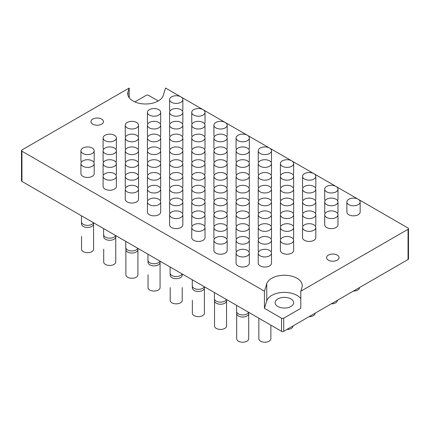 <?xml version="1.0" encoding="UTF-8"?>
<svg xmlns="http://www.w3.org/2000/svg" width="430" height="430" viewBox="0 0 430 430"><rect width="100%" height="100%" fill="white"/><g stroke="black" fill="none" stroke-linecap="round" stroke-linejoin="round"><path stroke-width="0.64" d="M300.796 298.63A17.893 10.331 0 0 0 282.317 292.454A17.893 10.331 0 0 0 266.756 300.892L264.445 308.342L281.532 318.205A1.543 0.892 0 0 0 283.714 318.205L300.796 308.342L300.796 291.212L408.048 229.292A1.543 0.892 0 0 0 408.5 228.663A1.543 0.892 0 0 0 408.048 228.034L358.636 199.504M357.728 198.982L336.475 186.711M335.567 186.185L314.308 173.913M313.406 173.392L292.147 161.121M291.244 160.594L269.986 148.323M269.078 147.802L247.825 135.531M246.917 135.004L225.664 122.733M224.756 122.211L203.498 109.94M202.595 109.413L181.336 97.142M180.428 96.621L165.555 88.032L163.244 95.476A17.893 10.331 0 0 1 144.05 103.947A17.893 10.331 0 0 1 127.742 93.659A17.893 10.331 0 0 1 128.022 91.837L129.204 88.032L21.951 149.952A1.543 0.892 0 0 0 21.5 150.581A1.543 0.892 0 0 0 21.951 151.209L264.445 291.212L264.445 308.342M158.283 100.964L148.468 95.293A1.543 0.892 0 0 0 146.286 95.293L134.848 101.899M21.5 150.581L21.5 180.81A1.543 0.892 0 0 0 21.951 181.439L281.532 331.304A1.543 0.892 0 0 0 283.714 331.304L408.048 259.521A1.543 0.892 0 0 0 408.5 258.887L408.5 228.663M258.849 318.211L258.849 338.759A6.015 3.472 0 0 0 260.612 341.216A6.015 3.472 0 0 0 267.17 341.968A6.015 3.472 0 0 0 270.878 338.759L270.878 325.155M129.204 97.744L129.204 88.032M328.386 260.171A6.23 3.596 0 0 0 335.174 260.951A6.23 3.596 0 0 0 339.023 257.629A6.23 3.596 0 0 0 332.793 254.033A6.23 3.596 0 0 0 326.558 257.629A6.23 3.596 0 0 0 328.386 260.171M92.799 124.157A6.23 3.596 0 0 0 99.593 124.942A6.23 3.596 0 0 0 103.442 121.615A6.23 3.596 0 0 0 97.207 118.019A6.23 3.596 0 0 0 90.977 121.615A6.23 3.596 0 0 0 92.799 124.157M271.497 253.119L271.497 263.198A6.633 3.827 180 0 1 267.401 266.734A6.633 3.827 180 0 1 260.177 265.901A6.633 3.827 180 0 1 258.231 263.198L258.231 253.119A6.633 3.827 0 0 0 260.177 255.828A6.633 3.827 0 0 0 267.401 256.656A6.633 3.827 0 0 0 271.497 253.119A6.633 3.827 0 0 0 264.864 249.292A6.633 3.827 0 0 0 258.231 253.119M302.559 176.348A6.633 3.827 0 0 0 304.499 179.057A6.633 3.827 0 0 0 311.728 179.885A6.633 3.827 0 0 0 315.824 176.348A6.633 3.827 0 0 0 309.192 172.521A6.633 3.827 0 0 0 302.559 176.348L302.559 186.421A6.633 3.827 0 0 0 302.989 187.781M315.389 187.781A6.633 3.827 0 0 0 315.824 186.421L315.824 176.348M324.72 189.146A6.633 3.827 0 0 0 326.66 191.85A6.633 3.827 0 0 0 333.89 192.683A6.633 3.827 0 0 0 337.985 189.146A6.633 3.827 0 0 0 331.353 185.314A6.633 3.827 0 0 0 324.72 189.146L324.72 199.219A6.633 3.827 0 0 0 325.15 200.579M337.55 200.579A6.633 3.827 0 0 0 337.985 199.219L337.985 189.146M80.931 150.758A6.633 3.827 0 0 0 82.877 153.467A6.633 3.827 0 0 0 90.106 154.295A6.633 3.827 0 0 0 94.197 150.758A6.633 3.827 0 0 0 87.564 146.931A6.633 3.827 0 0 0 80.931 150.758L80.931 160.831A6.633 3.827 0 0 0 81.367 162.191M93.767 162.191A6.633 3.827 0 0 0 94.197 160.831L94.197 150.758M125.259 176.348A6.633 3.827 0 0 0 127.199 179.057A6.633 3.827 0 0 0 134.429 179.885A6.633 3.827 0 0 0 138.525 176.348A6.633 3.827 0 0 0 131.892 172.521A6.633 3.827 0 0 0 125.259 176.348L125.259 186.421A6.633 3.827 0 0 0 125.689 187.781M138.089 187.781A6.633 3.827 0 0 0 138.525 186.421L138.525 176.348M103.098 163.55A6.633 3.827 0 0 0 105.038 166.26A6.633 3.827 0 0 0 112.268 167.093A6.633 3.827 0 0 0 116.363 163.55A6.633 3.827 0 0 0 109.731 159.724A6.633 3.827 0 0 0 103.098 163.55L103.098 173.629A6.633 3.827 0 0 0 103.528 174.988M115.928 174.988A6.633 3.827 0 0 0 116.363 173.629L116.363 163.55M147.42 189.146A6.633 3.827 0 0 0 149.366 191.85A6.633 3.827 0 0 0 156.59 192.683A6.633 3.827 0 0 0 160.686 189.146A6.633 3.827 0 0 0 154.053 185.314A6.633 3.827 0 0 0 147.42 189.146L147.42 199.219A6.633 3.827 0 0 0 147.855 200.579M160.256 200.579A6.633 3.827 0 0 0 160.686 199.219L160.686 189.146M213.909 227.529A6.633 3.827 0 0 0 215.849 230.238A6.633 3.827 0 0 0 223.079 231.066A6.633 3.827 0 0 0 227.174 227.529A6.633 3.827 0 0 0 220.542 223.702A6.633 3.827 0 0 0 213.909 227.529L213.909 237.607A6.633 3.827 0 0 0 214.339 238.967M226.739 238.967A6.633 3.827 0 0 0 227.174 237.607L227.174 227.529M236.07 240.327A6.633 3.827 0 0 0 238.016 243.031A6.633 3.827 0 0 0 245.24 243.864A6.633 3.827 0 0 0 249.335 240.327A6.633 3.827 0 0 0 242.703 236.495A6.633 3.827 0 0 0 236.07 240.327L236.07 250.4A6.633 3.827 0 0 0 236.505 251.76M248.905 251.76A6.633 3.827 0 0 0 249.335 250.4L249.335 240.327M346.881 201.939L346.881 212.017A6.633 3.827 0 0 0 348.827 214.72A6.633 3.827 0 0 0 356.051 215.554A6.633 3.827 0 0 0 360.146 212.017L360.146 201.939A6.633 3.827 0 0 0 353.514 198.112A6.633 3.827 0 0 0 346.881 201.939A6.633 3.827 0 0 0 348.827 204.648A6.633 3.827 0 0 0 356.051 205.475A6.633 3.827 0 0 0 360.146 201.939M169.581 112.37A6.633 3.827 0 0 0 171.527 115.079A6.633 3.827 0 0 0 178.756 115.912A6.633 3.827 0 0 0 182.847 112.37A6.633 3.827 0 0 0 176.214 108.543A6.633 3.827 0 0 0 169.581 112.37L169.581 122.448A6.633 3.827 0 0 0 170.017 123.808M182.417 123.808A6.633 3.827 0 0 0 182.847 122.448L182.847 112.37M169.581 99.577A6.633 3.827 0 0 0 171.527 102.286A6.633 3.827 0 0 0 178.756 103.114A6.633 3.827 0 0 0 182.847 99.577A6.633 3.827 0 0 0 176.214 95.745A6.633 3.827 0 0 0 169.581 99.577L169.581 109.65A6.633 3.827 0 0 0 170.017 111.01M182.417 111.01A6.633 3.827 0 0 0 182.847 109.65L182.847 99.577M213.909 137.96A6.633 3.827 0 0 0 215.849 140.669A6.633 3.827 0 0 0 223.079 141.502A6.633 3.827 0 0 0 227.174 137.96A6.633 3.827 0 0 0 220.542 134.133A6.633 3.827 0 0 0 213.909 137.96L213.909 148.038A6.633 3.827 0 0 0 214.339 149.398M226.739 149.398A6.633 3.827 0 0 0 227.174 148.038L227.174 137.96M191.748 125.168A6.633 3.827 0 0 0 193.688 127.877A6.633 3.827 0 0 0 200.917 128.704A6.633 3.827 0 0 0 205.013 125.168A6.633 3.827 0 0 0 198.38 121.335A6.633 3.827 0 0 0 191.748 125.168L191.748 135.24A6.633 3.827 0 0 0 192.178 136.6M204.578 136.6A6.633 3.827 0 0 0 205.013 135.24L205.013 125.168M258.231 240.327A6.633 3.827 0 0 0 260.177 243.031A6.633 3.827 0 0 0 267.401 243.864A6.633 3.827 0 0 0 271.497 240.327A6.633 3.827 0 0 0 264.864 236.495A6.633 3.827 0 0 0 258.231 240.327L258.231 250.4A6.633 3.827 0 0 0 258.666 251.76M271.067 251.76A6.633 3.827 0 0 0 271.497 250.4L271.497 240.327M103.098 176.348L103.098 186.421A6.633 3.827 0 0 0 105.038 189.13A6.633 3.827 0 0 0 112.268 189.963A6.633 3.827 0 0 0 116.363 186.421L116.363 176.348A6.633 3.827 0 0 0 109.731 172.521A6.633 3.827 0 0 0 103.098 176.348A6.633 3.827 0 0 0 105.038 179.057A6.633 3.827 0 0 0 112.268 179.885A6.633 3.827 0 0 0 116.363 176.348M302.559 189.146A6.633 3.827 0 0 0 304.499 191.85A6.633 3.827 0 0 0 311.728 192.683A6.633 3.827 0 0 0 315.824 189.146A6.633 3.827 0 0 0 309.192 185.314A6.633 3.827 0 0 0 302.559 189.146L302.559 199.219A6.633 3.827 0 0 0 302.989 200.579M315.389 200.579A6.633 3.827 0 0 0 315.824 199.219L315.824 189.146M280.398 176.348A6.633 3.827 0 0 0 282.338 179.057A6.633 3.827 0 0 0 289.567 179.885A6.633 3.827 0 0 0 293.658 176.348A6.633 3.827 0 0 0 287.03 172.521A6.633 3.827 0 0 0 280.398 176.348L280.398 186.421A6.633 3.827 0 0 0 280.828 187.781M293.228 187.781A6.633 3.827 0 0 0 293.658 186.421L293.658 176.348M324.72 201.939A6.633 3.827 0 0 0 326.66 204.648A6.633 3.827 0 0 0 333.89 205.475A6.633 3.827 0 0 0 337.985 201.939A6.633 3.827 0 0 0 331.353 198.112A6.633 3.827 0 0 0 324.72 201.939L324.72 212.017A6.633 3.827 0 0 0 325.15 213.377M337.55 213.377A6.633 3.827 0 0 0 337.985 212.017L337.985 201.939M125.259 163.55A6.633 3.827 0 0 0 127.199 166.26A6.633 3.827 0 0 0 134.429 167.093A6.633 3.827 0 0 0 138.525 163.55A6.633 3.827 0 0 0 131.892 159.724A6.633 3.827 0 0 0 125.259 163.55L125.259 173.629A6.633 3.827 0 0 0 125.689 174.988M138.089 174.988A6.633 3.827 0 0 0 138.525 173.629L138.525 163.55M103.098 150.758A6.633 3.827 0 0 0 105.038 153.467A6.633 3.827 0 0 0 112.268 154.295A6.633 3.827 0 0 0 116.363 150.758A6.633 3.827 0 0 0 109.731 146.931A6.633 3.827 0 0 0 103.098 150.758L103.098 160.831A6.633 3.827 0 0 0 103.528 162.191M115.928 162.191A6.633 3.827 0 0 0 116.363 160.831L116.363 150.758M147.42 176.348A6.633 3.827 0 0 0 149.366 179.057A6.633 3.827 0 0 0 156.59 179.885A6.633 3.827 0 0 0 160.686 176.348A6.633 3.827 0 0 0 154.053 172.521A6.633 3.827 0 0 0 147.42 176.348L147.42 186.421A6.633 3.827 0 0 0 147.855 187.781M160.256 187.781A6.633 3.827 0 0 0 160.686 186.421L160.686 176.348M213.909 214.737A6.633 3.827 0 0 0 215.849 217.44A6.633 3.827 0 0 0 223.079 218.273A6.633 3.827 0 0 0 227.174 214.737A6.633 3.827 0 0 0 220.542 210.904A6.633 3.827 0 0 0 213.909 214.737L213.909 224.809A6.633 3.827 0 0 0 214.339 226.169M226.739 226.169A6.633 3.827 0 0 0 227.174 224.809L227.174 214.737M236.07 227.529A6.633 3.827 0 0 0 238.016 230.238A6.633 3.827 0 0 0 245.24 231.066A6.633 3.827 0 0 0 249.335 227.529A6.633 3.827 0 0 0 242.703 223.702A6.633 3.827 0 0 0 236.07 227.529L236.07 237.607A6.633 3.827 0 0 0 236.505 238.967M248.905 238.967A6.633 3.827 0 0 0 249.335 237.607L249.335 227.529M80.931 163.55L80.931 173.629A6.633 3.827 0 0 0 82.877 176.338A6.633 3.827 0 0 0 90.106 177.165A6.633 3.827 0 0 0 94.197 173.629L94.197 163.55A6.633 3.827 0 0 0 87.564 159.724A6.633 3.827 0 0 0 80.931 163.55A6.633 3.827 0 0 0 82.877 166.26A6.633 3.827 0 0 0 90.106 167.093A6.633 3.827 0 0 0 94.197 163.55M191.748 227.529L191.748 237.607A6.633 3.827 0 0 0 193.688 240.311A6.633 3.827 0 0 0 200.917 241.144A6.633 3.827 0 0 0 205.013 237.607L205.013 227.529A6.633 3.827 0 0 0 198.38 223.702A6.633 3.827 0 0 0 191.748 227.529A6.633 3.827 0 0 0 193.688 230.238A6.633 3.827 0 0 0 200.917 231.066A6.633 3.827 0 0 0 205.013 227.529M213.909 240.327L213.909 250.4A6.633 3.827 0 0 0 215.849 253.109A6.633 3.827 0 0 0 223.079 253.936A6.633 3.827 0 0 0 227.174 250.4L227.174 240.327A6.633 3.827 0 0 0 220.542 236.495A6.633 3.827 0 0 0 213.909 240.327A6.633 3.827 0 0 0 215.849 243.031A6.633 3.827 0 0 0 223.079 243.864A6.633 3.827 0 0 0 227.174 240.327M191.748 112.37A6.633 3.827 0 0 0 193.688 115.079A6.633 3.827 0 0 0 200.917 115.912A6.633 3.827 0 0 0 205.013 112.37A6.633 3.827 0 0 0 198.38 108.543A6.633 3.827 0 0 0 191.748 112.37L191.748 122.448A6.633 3.827 0 0 0 192.178 123.808M204.578 123.808A6.633 3.827 0 0 0 205.013 122.448L205.013 112.37M213.909 125.168A6.633 3.827 0 0 0 215.849 127.877A6.633 3.827 0 0 0 223.079 128.704A6.633 3.827 0 0 0 227.174 125.168A6.633 3.827 0 0 0 220.542 121.335A6.633 3.827 0 0 0 213.909 125.168L213.909 135.24A6.633 3.827 0 0 0 214.339 136.6M226.739 136.6A6.633 3.827 0 0 0 227.174 135.24L227.174 125.168M125.259 189.146L125.259 199.219A6.633 3.827 0 0 0 127.199 201.928A6.633 3.827 0 0 0 134.429 202.756A6.633 3.827 0 0 0 138.525 199.219L138.525 189.146A6.633 3.827 0 0 0 131.892 185.314A6.633 3.827 0 0 0 125.259 189.146A6.633 3.827 0 0 0 127.199 191.85A6.633 3.827 0 0 0 134.429 192.683A6.633 3.827 0 0 0 138.525 189.146M236.07 137.96A6.633 3.827 0 0 0 238.016 140.669A6.633 3.827 0 0 0 245.24 141.502A6.633 3.827 0 0 0 249.335 137.96A6.633 3.827 0 0 0 242.703 134.133A6.633 3.827 0 0 0 236.07 137.96L236.07 148.038A6.633 3.827 0 0 0 236.505 149.398M248.905 149.398A6.633 3.827 0 0 0 249.335 148.038L249.335 137.96M236.07 253.119L236.07 263.198A6.633 3.827 0 0 0 238.016 265.901A6.633 3.827 0 0 0 245.24 266.734A6.633 3.827 0 0 0 249.335 263.198L249.335 253.119A6.633 3.827 0 0 0 242.703 249.292A6.633 3.827 0 0 0 236.07 253.119A6.633 3.827 0 0 0 238.016 255.828A6.633 3.827 0 0 0 245.24 256.656A6.633 3.827 0 0 0 249.335 253.119M191.748 214.737A6.633 3.827 0 0 0 193.688 217.44A6.633 3.827 0 0 0 200.917 218.273A6.633 3.827 0 0 0 205.013 214.737A6.633 3.827 0 0 0 198.38 210.904A6.633 3.827 0 0 0 191.748 214.737L191.748 224.809A6.633 3.827 0 0 0 192.178 226.169M204.578 226.169A6.633 3.827 0 0 0 205.013 224.809L205.013 214.737M147.42 163.55A6.633 3.827 0 0 0 149.366 166.26A6.633 3.827 0 0 0 156.59 167.093A6.633 3.827 0 0 0 160.686 163.55A6.633 3.827 0 0 0 154.053 159.724A6.633 3.827 0 0 0 147.42 163.55L147.42 173.629A6.633 3.827 0 0 0 147.855 174.988M160.256 174.988A6.633 3.827 0 0 0 160.686 173.629L160.686 163.55M169.581 176.348A6.633 3.827 0 0 0 171.527 179.057A6.633 3.827 0 0 0 178.756 179.885A6.633 3.827 0 0 0 182.847 176.348A6.633 3.827 0 0 0 176.214 172.521A6.633 3.827 0 0 0 169.581 176.348L169.581 186.421A6.633 3.827 0 0 0 170.017 187.781M182.417 187.781A6.633 3.827 0 0 0 182.847 186.421L182.847 176.348M125.259 150.758A6.633 3.827 0 0 0 127.199 153.467A6.633 3.827 0 0 0 134.429 154.295A6.633 3.827 0 0 0 138.525 150.758A6.633 3.827 0 0 0 131.892 146.931A6.633 3.827 0 0 0 125.259 150.758L125.259 160.831A6.633 3.827 0 0 0 125.689 162.191M138.089 162.191A6.633 3.827 0 0 0 138.525 160.831L138.525 150.758M236.07 214.737A6.633 3.827 0 0 0 238.016 217.44A6.633 3.827 0 0 0 245.24 218.273A6.633 3.827 0 0 0 249.335 214.737A6.633 3.827 0 0 0 242.703 210.904A6.633 3.827 0 0 0 236.07 214.737L236.07 224.809A6.633 3.827 0 0 0 236.505 226.169M248.905 226.169A6.633 3.827 0 0 0 249.335 224.809L249.335 214.737M103.098 137.96A6.633 3.827 0 0 0 105.038 140.669A6.633 3.827 0 0 0 112.268 141.502A6.633 3.827 0 0 0 116.363 137.96A6.633 3.827 0 0 0 109.731 134.133A6.633 3.827 0 0 0 103.098 137.96L103.098 148.038A6.633 3.827 0 0 0 103.528 149.398M115.928 149.398A6.633 3.827 0 0 0 116.363 148.038L116.363 137.96M258.231 227.529A6.633 3.827 0 0 0 260.177 230.238A6.633 3.827 0 0 0 267.401 231.066A6.633 3.827 0 0 0 271.497 227.529A6.633 3.827 0 0 0 264.864 223.702A6.633 3.827 0 0 0 258.231 227.529L258.231 237.607A6.633 3.827 0 0 0 258.666 238.967M271.067 238.967A6.633 3.827 0 0 0 271.497 237.607L271.497 227.529M280.398 240.327L280.398 250.4A6.633 3.827 0 0 0 282.338 253.109A6.633 3.827 0 0 0 289.567 253.936A6.633 3.827 0 0 0 293.658 250.4L293.658 240.327A6.633 3.827 0 0 0 287.03 236.495A6.633 3.827 0 0 0 280.398 240.327A6.633 3.827 0 0 0 282.338 243.031A6.633 3.827 0 0 0 289.567 243.864A6.633 3.827 0 0 0 293.658 240.327M236.07 150.758A6.633 3.827 0 0 0 238.016 153.467A6.633 3.827 0 0 0 245.24 154.295A6.633 3.827 0 0 0 249.335 150.758A6.633 3.827 0 0 0 242.703 146.931A6.633 3.827 0 0 0 236.07 150.758L236.07 160.831A6.633 3.827 0 0 0 236.505 162.191M248.905 162.191A6.633 3.827 0 0 0 249.335 160.831L249.335 150.758M169.581 189.146A6.633 3.827 0 0 0 171.527 191.85A6.633 3.827 0 0 0 178.756 192.683A6.633 3.827 0 0 0 182.847 189.146A6.633 3.827 0 0 0 176.214 185.314A6.633 3.827 0 0 0 169.581 189.146L169.581 199.219A6.633 3.827 0 0 0 170.017 200.579M182.417 200.579A6.633 3.827 0 0 0 182.847 199.219L182.847 189.146M147.42 201.939L147.42 212.017A6.633 3.827 0 0 0 149.366 214.72A6.633 3.827 0 0 0 156.59 215.554A6.633 3.827 0 0 0 160.686 212.017L160.686 201.939A6.633 3.827 0 0 0 154.053 198.112A6.633 3.827 0 0 0 147.42 201.939A6.633 3.827 0 0 0 149.366 204.648A6.633 3.827 0 0 0 156.59 205.475A6.633 3.827 0 0 0 160.686 201.939M280.398 163.55A6.633 3.827 0 0 0 282.338 166.26A6.633 3.827 0 0 0 289.567 167.093A6.633 3.827 0 0 0 293.658 163.55A6.633 3.827 0 0 0 287.03 159.724A6.633 3.827 0 0 0 280.398 163.55L280.398 173.629A6.633 3.827 0 0 0 280.828 174.988M293.228 174.988A6.633 3.827 0 0 0 293.658 173.629L293.658 163.55M169.581 201.939A6.633 3.827 0 0 0 171.527 204.648A6.633 3.827 0 0 0 178.756 205.475A6.633 3.827 0 0 0 182.847 201.939A6.633 3.827 0 0 0 176.214 198.112A6.633 3.827 0 0 0 169.581 201.939L169.581 212.017A6.633 3.827 0 0 0 170.017 213.377M182.417 213.377A6.633 3.827 0 0 0 182.847 212.017L182.847 201.939M169.581 150.758A6.633 3.827 0 0 0 171.527 153.467A6.633 3.827 0 0 0 178.756 154.295A6.633 3.827 0 0 0 182.847 150.758A6.633 3.827 0 0 0 176.214 146.931A6.633 3.827 0 0 0 169.581 150.758L169.581 160.831A6.633 3.827 0 0 0 170.017 162.191M182.417 162.191A6.633 3.827 0 0 0 182.847 160.831L182.847 150.758M258.231 201.939A6.633 3.827 0 0 0 260.177 204.648A6.633 3.827 0 0 0 267.401 205.475A6.633 3.827 0 0 0 271.497 201.939A6.633 3.827 0 0 0 264.864 198.112A6.633 3.827 0 0 0 258.231 201.939L258.231 212.017A6.633 3.827 0 0 0 258.666 213.377M271.067 213.377A6.633 3.827 0 0 0 271.497 212.017L271.497 201.939M125.259 125.168A6.633 3.827 0 0 0 127.199 127.877A6.633 3.827 0 0 0 134.429 128.704A6.633 3.827 0 0 0 138.525 125.168A6.633 3.827 0 0 0 131.892 121.335A6.633 3.827 0 0 0 125.259 125.168L125.259 135.24A6.633 3.827 0 0 0 125.689 136.6M138.089 136.6A6.633 3.827 0 0 0 138.525 135.24L138.525 125.168M147.42 137.96A6.633 3.827 0 0 0 149.366 140.669A6.633 3.827 0 0 0 156.59 141.502A6.633 3.827 0 0 0 160.686 137.96A6.633 3.827 0 0 0 154.053 134.133A6.633 3.827 0 0 0 147.42 137.96L147.42 148.038A6.633 3.827 0 0 0 147.855 149.398M160.256 149.398A6.633 3.827 0 0 0 160.686 148.038L160.686 137.96M191.748 163.55A6.633 3.827 0 0 0 193.688 166.26A6.633 3.827 0 0 0 200.917 167.093A6.633 3.827 0 0 0 205.013 163.55A6.633 3.827 0 0 0 198.38 159.724A6.633 3.827 0 0 0 191.748 163.55L191.748 173.629A6.633 3.827 0 0 0 192.178 174.988M204.578 174.988A6.633 3.827 0 0 0 205.013 173.629L205.013 163.55M280.398 214.737A6.633 3.827 0 0 0 282.338 217.44A6.633 3.827 0 0 0 289.567 218.273A6.633 3.827 0 0 0 293.658 214.737A6.633 3.827 0 0 0 287.03 210.904A6.633 3.827 0 0 0 280.398 214.737L280.398 224.809A6.633 3.827 0 0 0 280.828 226.169M293.228 226.169A6.633 3.827 0 0 0 293.658 224.809L293.658 214.737M213.909 201.939A6.633 3.827 0 0 0 215.849 204.648A6.633 3.827 0 0 0 223.079 205.475A6.633 3.827 0 0 0 227.174 201.939A6.633 3.827 0 0 0 220.542 198.112A6.633 3.827 0 0 0 213.909 201.939L213.909 212.017A6.633 3.827 0 0 0 214.339 213.377M226.739 213.377A6.633 3.827 0 0 0 227.174 212.017L227.174 201.939M302.559 227.529L302.559 237.607A6.633 3.827 0 0 0 304.499 240.311A6.633 3.827 0 0 0 311.728 241.144A6.633 3.827 0 0 0 315.824 237.607L315.824 227.529A6.633 3.827 0 0 0 309.192 223.702A6.633 3.827 0 0 0 302.559 227.529A6.633 3.827 0 0 0 304.499 230.238A6.633 3.827 0 0 0 311.728 231.066A6.633 3.827 0 0 0 315.824 227.529M125.259 137.96A6.633 3.827 0 0 0 127.199 140.669A6.633 3.827 0 0 0 134.429 141.502A6.633 3.827 0 0 0 138.525 137.96A6.633 3.827 0 0 0 131.892 134.133A6.633 3.827 0 0 0 125.259 137.96L125.259 148.038A6.633 3.827 0 0 0 125.689 149.398M138.089 149.398A6.633 3.827 0 0 0 138.525 148.038L138.525 137.96M236.07 201.939A6.633 3.827 0 0 0 238.016 204.648A6.633 3.827 0 0 0 245.24 205.475A6.633 3.827 0 0 0 249.335 201.939A6.633 3.827 0 0 0 242.703 198.112A6.633 3.827 0 0 0 236.07 201.939L236.07 212.017A6.633 3.827 0 0 0 236.505 213.377M248.905 213.377A6.633 3.827 0 0 0 249.335 212.017L249.335 201.939M191.748 201.939A6.633 3.827 0 0 0 193.688 204.648A6.633 3.827 0 0 0 200.917 205.475A6.633 3.827 0 0 0 205.013 201.939A6.633 3.827 0 0 0 198.38 198.112A6.633 3.827 0 0 0 191.748 201.939L191.748 212.017A6.633 3.827 0 0 0 192.178 213.377M204.578 213.377A6.633 3.827 0 0 0 205.013 212.017L205.013 201.939M258.231 214.737A6.633 3.827 0 0 0 260.177 217.44A6.633 3.827 0 0 0 267.401 218.273A6.633 3.827 0 0 0 271.497 214.737A6.633 3.827 0 0 0 264.864 210.904A6.633 3.827 0 0 0 258.231 214.737L258.231 224.809A6.633 3.827 0 0 0 258.666 226.169M271.067 226.169A6.633 3.827 0 0 0 271.497 224.809L271.497 214.737M258.231 163.55A6.633 3.827 0 0 0 260.177 166.26A6.633 3.827 0 0 0 267.401 167.093A6.633 3.827 0 0 0 271.497 163.55A6.633 3.827 0 0 0 264.864 159.724A6.633 3.827 0 0 0 258.231 163.55L258.231 173.629A6.633 3.827 0 0 0 258.666 174.988M271.067 174.988A6.633 3.827 0 0 0 271.497 173.629L271.497 163.55M147.42 150.758A6.633 3.827 0 0 0 149.366 153.467A6.633 3.827 0 0 0 156.59 154.295A6.633 3.827 0 0 0 160.686 150.758A6.633 3.827 0 0 0 154.053 146.931A6.633 3.827 0 0 0 147.42 150.758L147.42 160.831A6.633 3.827 0 0 0 147.855 162.191M160.256 162.191A6.633 3.827 0 0 0 160.686 160.831L160.686 150.758M169.581 163.55A6.633 3.827 0 0 0 171.527 166.26A6.633 3.827 0 0 0 178.756 167.093A6.633 3.827 0 0 0 182.847 163.55A6.633 3.827 0 0 0 176.214 159.724A6.633 3.827 0 0 0 169.581 163.55L169.581 173.629A6.633 3.827 0 0 0 170.017 174.988M182.417 174.988A6.633 3.827 0 0 0 182.847 173.629L182.847 163.55M280.398 227.529A6.633 3.827 0 0 0 282.338 230.238A6.633 3.827 0 0 0 289.567 231.066A6.633 3.827 0 0 0 293.658 227.529A6.633 3.827 0 0 0 287.03 223.702A6.633 3.827 0 0 0 280.398 227.529L280.398 237.607A6.633 3.827 0 0 0 280.828 238.967M293.228 238.967A6.633 3.827 0 0 0 293.658 237.607L293.658 227.529M258.231 150.758A6.633 3.827 0 0 0 260.177 153.467A6.633 3.827 0 0 0 267.401 154.295A6.633 3.827 0 0 0 271.497 150.758A6.633 3.827 0 0 0 264.864 146.931A6.633 3.827 0 0 0 258.231 150.758L258.231 160.831A6.633 3.827 0 0 0 258.666 162.191M271.067 162.191A6.633 3.827 0 0 0 271.497 160.831L271.497 150.758M169.581 214.737L169.581 224.809A6.633 3.827 0 0 0 171.527 227.518A6.633 3.827 0 0 0 178.756 228.346A6.633 3.827 0 0 0 182.847 224.809L182.847 214.737A6.633 3.827 0 0 0 176.214 210.904A6.633 3.827 0 0 0 169.581 214.737A6.633 3.827 0 0 0 171.527 217.44A6.633 3.827 0 0 0 178.756 218.273A6.633 3.827 0 0 0 182.847 214.737M191.748 189.146A6.633 3.827 0 0 0 193.688 191.85A6.633 3.827 0 0 0 200.917 192.683A6.633 3.827 0 0 0 205.013 189.146A6.633 3.827 0 0 0 198.38 185.314A6.633 3.827 0 0 0 191.748 189.146L191.748 199.219A6.633 3.827 0 0 0 192.178 200.579M204.578 200.579A6.633 3.827 0 0 0 205.013 199.219L205.013 189.146M236.07 189.146A6.633 3.827 0 0 0 238.016 191.85A6.633 3.827 0 0 0 245.24 192.683A6.633 3.827 0 0 0 249.335 189.146A6.633 3.827 0 0 0 242.703 185.314A6.633 3.827 0 0 0 236.07 189.146L236.07 199.219A6.633 3.827 0 0 0 236.505 200.579M248.905 200.579A6.633 3.827 0 0 0 249.335 199.219L249.335 189.146M147.42 125.168A6.633 3.827 0 0 0 149.366 127.877A6.633 3.827 0 0 0 156.59 128.704A6.633 3.827 0 0 0 160.686 125.168A6.633 3.827 0 0 0 154.053 121.335A6.633 3.827 0 0 0 147.42 125.168L147.42 135.24A6.633 3.827 0 0 0 147.855 136.6M160.256 136.6A6.633 3.827 0 0 0 160.686 135.24L160.686 125.168M280.398 201.939A6.633 3.827 0 0 0 282.338 204.648A6.633 3.827 0 0 0 289.567 205.475A6.633 3.827 0 0 0 293.658 201.939A6.633 3.827 0 0 0 287.03 198.112A6.633 3.827 0 0 0 280.398 201.939L280.398 212.017A6.633 3.827 0 0 0 280.828 213.377M293.228 213.377A6.633 3.827 0 0 0 293.658 212.017L293.658 201.939M302.559 214.737A6.633 3.827 0 0 0 304.499 217.44A6.633 3.827 0 0 0 311.728 218.273A6.633 3.827 0 0 0 315.824 214.737A6.633 3.827 0 0 0 309.192 210.904A6.633 3.827 0 0 0 302.559 214.737L302.559 224.809A6.633 3.827 0 0 0 302.989 226.169M315.389 226.169A6.633 3.827 0 0 0 315.824 224.809L315.824 214.737M191.748 176.348A6.633 3.827 0 0 0 193.688 179.057A6.633 3.827 0 0 0 200.917 179.885A6.633 3.827 0 0 0 205.013 176.348A6.633 3.827 0 0 0 198.38 172.521A6.633 3.827 0 0 0 191.748 176.348L191.748 186.421A6.633 3.827 0 0 0 192.178 187.781M204.578 187.781A6.633 3.827 0 0 0 205.013 186.421L205.013 176.348M191.748 150.758A6.633 3.827 0 0 0 193.688 153.467A6.633 3.827 0 0 0 200.917 154.295A6.633 3.827 0 0 0 205.013 150.758A6.633 3.827 0 0 0 198.38 146.931A6.633 3.827 0 0 0 191.748 150.758L191.748 160.831A6.633 3.827 0 0 0 192.178 162.191M204.578 162.191A6.633 3.827 0 0 0 205.013 160.831L205.013 150.758M169.581 137.96A6.633 3.827 0 0 0 171.527 140.669A6.633 3.827 0 0 0 178.756 141.502A6.633 3.827 0 0 0 182.847 137.96A6.633 3.827 0 0 0 176.214 134.133A6.633 3.827 0 0 0 169.581 137.96L169.581 148.038A6.633 3.827 0 0 0 170.017 149.398M182.417 149.398A6.633 3.827 0 0 0 182.847 148.038L182.847 137.96M258.231 189.146A6.633 3.827 0 0 0 260.177 191.85A6.633 3.827 0 0 0 267.401 192.683A6.633 3.827 0 0 0 271.497 189.146A6.633 3.827 0 0 0 264.864 185.314A6.633 3.827 0 0 0 258.231 189.146L258.231 199.219A6.633 3.827 0 0 0 258.666 200.579M271.067 200.579A6.633 3.827 0 0 0 271.497 199.219L271.497 189.146M280.398 189.146A6.633 3.827 0 0 0 282.338 191.85A6.633 3.827 0 0 0 289.567 192.683A6.633 3.827 0 0 0 293.658 189.146A6.633 3.827 0 0 0 287.03 185.314A6.633 3.827 0 0 0 280.398 189.146L280.398 199.219A6.633 3.827 0 0 0 280.828 200.579M293.228 200.579A6.633 3.827 0 0 0 293.658 199.219L293.658 189.146M191.748 137.96A6.633 3.827 0 0 0 193.688 140.669A6.633 3.827 0 0 0 200.917 141.502A6.633 3.827 0 0 0 205.013 137.96A6.633 3.827 0 0 0 198.38 134.133A6.633 3.827 0 0 0 191.748 137.96L191.748 148.038A6.633 3.827 0 0 0 192.178 149.398M204.578 149.398A6.633 3.827 0 0 0 205.013 148.038L205.013 137.96M169.581 125.168A6.633 3.827 0 0 0 171.527 127.877A6.633 3.827 0 0 0 178.756 128.704A6.633 3.827 0 0 0 182.847 125.168A6.633 3.827 0 0 0 176.214 121.335A6.633 3.827 0 0 0 169.581 125.168L169.581 135.24A6.633 3.827 0 0 0 170.017 136.6M182.417 136.6A6.633 3.827 0 0 0 182.847 135.24L182.847 125.168M213.909 150.758A6.633 3.827 0 0 0 215.849 153.467A6.633 3.827 0 0 0 223.079 154.295A6.633 3.827 0 0 0 227.174 150.758A6.633 3.827 0 0 0 220.542 146.931A6.633 3.827 0 0 0 213.909 150.758L213.909 160.831A6.633 3.827 0 0 0 214.339 162.191M226.739 162.191A6.633 3.827 0 0 0 227.174 160.831L227.174 150.758M147.42 112.37A6.633 3.827 0 0 0 149.366 115.079A6.633 3.827 0 0 0 156.59 115.912A6.633 3.827 0 0 0 160.686 112.37A6.633 3.827 0 0 0 154.053 108.543A6.633 3.827 0 0 0 147.42 112.37L147.42 122.448A6.633 3.827 0 0 0 147.855 123.808M160.256 123.808A6.633 3.827 0 0 0 160.686 122.448L160.686 112.37M302.559 201.939A6.633 3.827 0 0 0 304.499 204.648A6.633 3.827 0 0 0 311.728 205.475A6.633 3.827 0 0 0 315.824 201.939A6.633 3.827 0 0 0 309.192 198.112A6.633 3.827 0 0 0 302.559 201.939L302.559 212.017A6.633 3.827 0 0 0 302.989 213.377M315.389 213.377A6.633 3.827 0 0 0 315.824 212.017L315.824 201.939M213.909 176.348A6.633 3.827 0 0 0 215.849 179.057A6.633 3.827 0 0 0 223.079 179.885A6.633 3.827 0 0 0 227.174 176.348A6.633 3.827 0 0 0 220.542 172.521A6.633 3.827 0 0 0 213.909 176.348L213.909 186.421A6.633 3.827 0 0 0 214.339 187.781M226.739 187.781A6.633 3.827 0 0 0 227.174 186.421L227.174 176.348M324.72 214.737L324.72 224.809A6.633 3.827 0 0 0 326.66 227.518A6.633 3.827 0 0 0 333.89 228.346A6.633 3.827 0 0 0 337.985 224.809L337.985 214.737A6.633 3.827 0 0 0 331.353 210.904A6.633 3.827 0 0 0 324.72 214.737A6.633 3.827 0 0 0 326.66 217.44A6.633 3.827 0 0 0 333.89 218.273A6.633 3.827 0 0 0 337.985 214.737M213.909 163.55A6.633 3.827 0 0 0 215.849 166.26A6.633 3.827 0 0 0 223.079 167.093A6.633 3.827 0 0 0 227.174 163.55A6.633 3.827 0 0 0 220.542 159.724A6.633 3.827 0 0 0 213.909 163.55L213.909 173.629A6.633 3.827 0 0 0 214.339 174.988M226.739 174.988A6.633 3.827 0 0 0 227.174 173.629L227.174 163.55M213.909 189.146A6.633 3.827 0 0 0 215.849 191.85A6.633 3.827 0 0 0 223.079 192.683A6.633 3.827 0 0 0 227.174 189.146A6.633 3.827 0 0 0 220.542 185.314A6.633 3.827 0 0 0 213.909 189.146L213.909 199.219A6.633 3.827 0 0 0 214.339 200.579M226.739 200.579A6.633 3.827 0 0 0 227.174 199.219L227.174 189.146M258.231 176.348A6.633 3.827 0 0 0 260.177 179.057A6.633 3.827 0 0 0 267.401 179.885A6.633 3.827 0 0 0 271.497 176.348A6.633 3.827 0 0 0 264.864 172.521A6.633 3.827 0 0 0 258.231 176.348L258.231 186.421A6.633 3.827 0 0 0 258.666 187.781M271.067 187.781A6.633 3.827 0 0 0 271.497 186.421L271.497 176.348M236.07 176.348A6.633 3.827 0 0 0 238.016 179.057A6.633 3.827 0 0 0 245.24 179.885A6.633 3.827 0 0 0 249.335 176.348A6.633 3.827 0 0 0 242.703 172.521A6.633 3.827 0 0 0 236.07 176.348L236.07 186.421A6.633 3.827 0 0 0 236.505 187.781M248.905 187.781A6.633 3.827 0 0 0 249.335 186.421L249.335 176.348M236.07 163.55A6.633 3.827 0 0 0 238.016 166.26A6.633 3.827 0 0 0 245.24 167.093A6.633 3.827 0 0 0 249.335 163.55A6.633 3.827 0 0 0 242.703 159.724A6.633 3.827 0 0 0 236.07 163.55L236.07 173.629A6.633 3.827 0 0 0 236.505 174.988M248.905 174.988A6.633 3.827 0 0 0 249.335 173.629L249.335 163.55M300.796 291.212L301.978 287.407A17.893 10.331 0 0 0 302.258 285.59A17.893 10.331 0 0 0 285.95 275.297A17.893 10.331 0 0 0 266.756 283.768L264.445 291.212M277.823 306.493A9.256 5.343 180 0 1 275.114 302.715A9.256 5.343 180 0 1 284.364 297.372A9.256 5.343 180 0 1 293.62 302.715A9.256 5.343 180 0 1 287.906 307.654A9.256 5.343 180 0 1 277.823 306.493M331.272 303.849A6.015 3.472 0 0 0 337.367 300.371L337.367 300.328M170.199 287.579L170.199 300.371A6.015 3.472 0 0 0 171.962 302.827A6.015 3.472 0 0 0 178.52 303.58A6.015 3.472 0 0 0 182.234 300.371L182.234 287.579M170.199 275.184A6.015 3.472 0 0 0 170.205 275.27A6.015 3.472 0 0 0 171.962 277.64A6.015 3.472 0 0 0 178.45 278.409A6.015 3.472 0 0 0 182.229 275.27A6.015 3.472 0 0 0 182.234 275.184M170.108 266.976L170.108 273.023A6.106 3.526 0 0 0 170.108 273.109A6.106 3.526 0 0 0 171.898 275.517A6.106 3.526 0 0 0 177.816 276.425A6.106 3.526 0 0 0 182.126 273.91M309.106 316.641A6.015 3.472 0 0 0 315.206 313.169L315.206 313.121M148.038 274.781L148.038 287.579A6.015 3.472 0 0 0 149.801 290.035A6.015 3.472 0 0 0 156.353 290.787A6.015 3.472 0 0 0 160.067 287.579L160.067 262.434M148.038 262.391A6.015 3.472 0 0 0 148.038 262.477A6.015 3.472 0 0 0 149.801 264.848A6.015 3.472 0 0 0 156.289 265.616A6.015 3.472 0 0 0 160.067 262.477A6.015 3.472 0 0 0 160.067 262.391M147.947 254.178L147.947 260.225A6.106 3.526 0 0 0 147.947 260.311A6.106 3.526 0 0 0 149.737 262.719A6.106 3.526 0 0 0 155.655 263.628A6.106 3.526 0 0 0 159.965 261.118M286.944 329.439A6.015 3.472 0 0 0 293.045 325.967L293.045 325.918M192.361 300.371L192.361 313.169A6.015 3.472 0 0 0 194.124 315.625A6.015 3.472 0 0 0 200.681 316.378A6.015 3.472 0 0 0 204.395 313.169L204.395 288.025M236.688 313.615L236.688 338.759A6.015 3.472 0 0 0 238.451 341.216A6.015 3.472 0 0 0 245.003 341.968A6.015 3.472 0 0 0 248.717 338.759L248.717 313.615M236.688 313.572A6.015 3.472 0 0 0 236.688 313.658A6.015 3.472 0 0 0 238.451 316.029A6.015 3.472 0 0 0 244.939 316.797A6.015 3.472 0 0 0 248.717 313.658A6.015 3.472 0 0 0 248.717 313.572M236.597 305.359L236.597 311.406A6.106 3.526 0 0 0 236.597 311.497A6.106 3.526 0 0 0 238.381 313.9A6.106 3.526 0 0 0 244.304 314.814A6.106 3.526 0 0 0 248.615 312.298M125.877 249.636L125.877 274.781A6.015 3.472 0 0 0 127.64 277.237A6.015 3.472 0 0 0 134.192 277.99A6.015 3.472 0 0 0 137.906 274.781L137.906 249.636M125.877 249.594A6.015 3.472 0 0 0 125.877 249.679A6.015 3.472 0 0 0 127.64 252.05A6.015 3.472 0 0 0 134.122 252.819A6.015 3.472 0 0 0 137.906 249.679A6.015 3.472 0 0 0 137.906 249.594M125.78 241.386L125.78 247.433A6.106 3.526 0 0 0 125.786 247.519A6.106 3.526 0 0 0 127.57 249.927A6.106 3.526 0 0 0 133.494 250.835A6.106 3.526 0 0 0 137.799 248.32M214.527 300.817L214.527 325.967A6.015 3.472 0 0 0 216.285 328.418A6.015 3.472 0 0 0 222.842 329.17A6.015 3.472 0 0 0 226.556 325.967L226.556 300.817M214.527 300.774A6.015 3.472 0 0 0 214.527 300.86A6.015 3.472 0 0 0 216.285 303.231A6.015 3.472 0 0 0 222.772 303.999A6.015 3.472 0 0 0 226.556 300.86A6.015 3.472 0 0 0 226.556 300.774M214.43 292.567L214.43 298.613A6.106 3.526 0 0 0 214.436 298.7A6.106 3.526 0 0 0 216.22 301.108A6.106 3.526 0 0 0 222.138 302.016A6.106 3.526 0 0 0 226.449 299.506M192.361 287.982A6.015 3.472 0 0 0 192.366 288.068A6.015 3.472 0 0 0 194.124 290.438A6.015 3.472 0 0 0 200.611 291.207A6.015 3.472 0 0 0 204.39 288.068A6.015 3.472 0 0 0 204.395 287.982M192.269 279.769L192.269 285.816A6.106 3.526 0 0 0 192.275 285.902A6.106 3.526 0 0 0 194.059 288.31A6.106 3.526 0 0 0 199.977 289.218A6.106 3.526 0 0 0 204.288 286.708M81.549 236.398L81.549 249.19A6.015 3.472 0 0 0 83.312 251.647A6.015 3.472 0 0 0 89.87 252.399A6.015 3.472 0 0 0 93.584 249.19L93.584 224.046M81.549 224.003A6.015 3.472 0 0 0 81.555 224.089A6.015 3.472 0 0 0 83.312 226.459A6.015 3.472 0 0 0 89.8 227.228A6.015 3.472 0 0 0 93.579 224.089A6.015 3.472 0 0 0 93.584 224.003M81.458 215.79L81.458 221.842A6.106 3.526 0 0 0 81.458 221.928A6.106 3.526 0 0 0 83.248 224.336A6.106 3.526 0 0 0 89.166 225.245A6.106 3.526 0 0 0 93.477 222.729M103.711 249.19L103.711 261.988A6.015 3.472 0 0 0 105.474 264.445A6.015 3.472 0 0 0 112.031 265.197A6.015 3.472 0 0 0 115.745 261.988L115.745 236.844M103.711 236.801A6.015 3.472 0 0 0 103.716 236.887A6.015 3.472 0 0 0 105.474 239.257A6.015 3.472 0 0 0 111.961 240.026A6.015 3.472 0 0 0 115.74 236.887A6.015 3.472 0 0 0 115.745 236.801M103.619 228.588L103.619 234.635A6.106 3.526 0 0 0 103.625 234.721A6.106 3.526 0 0 0 105.409 237.129A6.106 3.526 0 0 0 111.327 238.037A6.106 3.526 0 0 0 115.638 235.527M353.433 291.051A6.015 3.472 0 0 0 359.528 287.579L359.528 287.53M21.951 181.439L21.951 151.209M281.532 331.304L281.532 318.205M283.714 331.304L283.714 318.205M408.048 259.521L408.048 229.292M266.756 300.892L266.756 283.768M128.022 95.476L128.022 91.837M182.229 275.27L182.282 274.001M170.205 275.27L170.108 273.109M160.067 262.477L160.121 261.209M148.038 262.477L147.947 260.311M248.717 313.658L248.771 312.39M236.688 313.658L236.597 311.497M137.906 249.679L137.96 248.411M125.877 249.679L125.786 247.519M226.556 300.86L226.61 299.592M214.527 300.86L214.436 298.7M204.39 288.068L204.444 286.799M192.366 288.068L192.275 285.902M93.579 224.089L93.632 222.821M81.555 224.089L81.458 221.928M115.74 236.887L115.799 235.619M103.716 236.887L103.625 234.721"/></g></svg>
